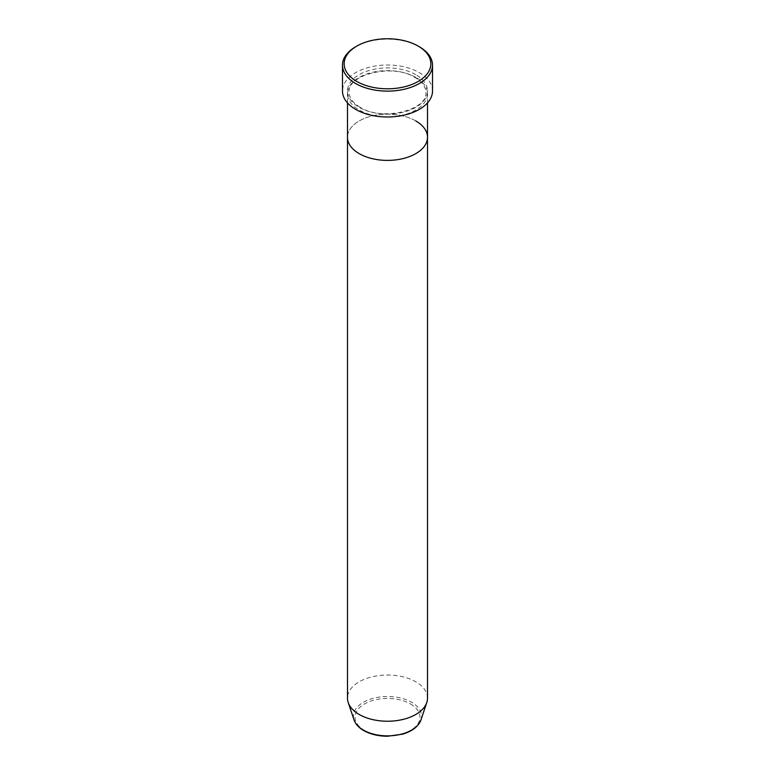 <?xml version="1.0" encoding="UTF-8"?>
<svg xmlns="http://www.w3.org/2000/svg" width="775" height="775" viewBox="0 0 775 775"><rect width="100%" height="100%" fill="white"/><g stroke="black" fill="none" stroke-linecap="round" stroke-linejoin="round"><path stroke-width="0.58" stroke-dasharray="3.88 2.91" d="M415.797 77.393A40.009 23.105 0 0 0 372.184 72.385A40.009 23.105 0 0 0 347.491 93.727A40.009 23.105 0 0 0 359.203 110.06A40.009 23.105 0 0 0 402.816 115.068A40.009 23.105 0 0 0 427.509 93.727A40.009 23.105 0 0 0 415.797 77.393M427.509 137.282A40.009 23.105 0 0 0 415.797 120.948A40.009 23.105 0 0 0 372.184 115.94A40.009 23.105 0 0 0 347.491 137.282A40.009 23.105 0 0 1 372.184 115.94A40.009 23.105 0 0 1 415.797 120.948M432.518 91.004A45.018 25.992 0 0 0 419.333 72.627A45.018 25.992 0 0 0 370.276 66.989A45.018 25.992 0 0 0 342.482 91.004M355.667 46.762A45.018 25.992 180 0 1 419.333 46.762M427.509 698.13A40.009 23.105 0 0 0 415.797 681.797A40.009 23.105 0 0 0 372.184 676.788A40.009 23.105 0 0 0 347.491 698.13M415.797 74.671A40.009 23.105 0 0 0 359.203 74.671A40.009 23.105 0 0 0 359.203 107.337A40.009 23.105 0 0 0 415.797 107.337A40.009 23.105 0 0 0 415.797 74.671M410.469 703.933A32.482 18.755 180 0 1 410.469 730.447A32.482 18.755 180 0 1 364.531 730.447A32.482 18.755 180 0 1 364.531 703.933A32.482 18.755 180 0 1 410.469 703.933M420.97 719.917A34.09 19.685 0 0 0 411.603 702.266A34.09 19.685 0 0 0 371.516 698.798A34.09 19.685 0 0 0 354.03 719.917M360.036 107.25C352.819 102.872 349.186 97.912 349.157 92.361C346.725 74.758 392.877 62.998 414.964 77.471C422.181 81.859 425.814 86.819 425.843 92.361C428.275 109.963 382.123 121.733 360.036 107.25M427.509 102.91L427.509 93.727M347.491 102.91L347.491 93.727"/><path stroke-width="1.16" d="M356.849 81.472A43.352 25.023 0 0 0 418.151 81.472A43.352 25.023 0 0 0 418.151 46.083L419.333 46.762A45.018 25.992 180 0 1 432.518 65.139A45.018 25.992 180 0 1 404.724 89.144A45.018 25.992 180 0 1 355.667 83.516A45.018 25.992 180 0 1 342.482 65.139A45.018 25.992 180 0 1 355.667 46.762L356.849 46.083A43.352 25.023 0 0 0 356.849 81.472M354.03 719.917A34.09 19.685 0 0 0 363.397 730.098A34.09 19.685 0 0 0 397.488 735A34.09 19.685 0 0 0 420.97 719.917C418.461 726.466 412.358 731.212 402.661 734.158L387.432 736.25C378.278 736.173 370.363 734.264 363.698 730.534C358.738 727.657 355.512 724.121 354.03 719.917L348.207 702.508A40.009 23.105 0 0 1 347.491 698.13L347.491 137.282A40.009 23.105 0 0 0 359.203 153.624A40.009 23.105 0 0 0 402.816 158.633A40.009 23.105 0 0 0 427.509 137.282A40.009 23.105 0 0 0 415.797 120.948M342.482 65.139L342.482 91.004A45.018 25.992 0 0 0 355.667 109.382A45.018 25.992 0 0 0 404.724 115.01A45.018 25.992 0 0 0 432.518 91.004L432.518 65.139M419.333 46.762L418.151 46.083A43.352 25.023 0 0 0 356.849 46.083M348.207 702.508A40.009 23.105 0 0 0 359.203 714.472A40.009 23.105 0 0 0 399.222 720.217A40.009 23.105 0 0 0 426.793 702.508A40.009 23.105 0 0 0 427.509 698.13L427.509 102.91M347.491 102.91L347.491 137.282A40.009 23.105 0 0 0 359.203 153.624A40.009 23.105 0 0 0 402.816 158.633A40.009 23.105 0 0 0 427.509 137.282M420.97 719.917L426.793 702.508"/></g></svg>
